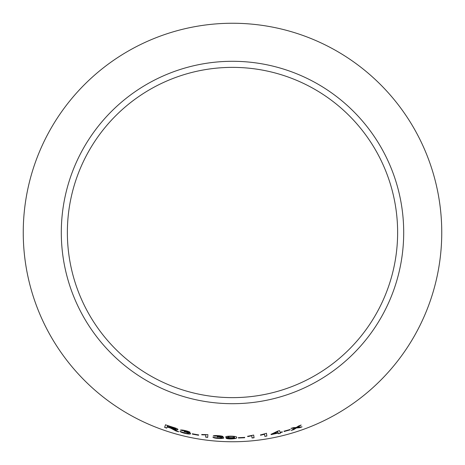 <?xml version="1.0" encoding="UTF-8"?>
<svg xmlns="http://www.w3.org/2000/svg" width="465" height="465" viewBox="0 0 465 465"><rect width="100%" height="100%" fill="white"/><g stroke="black" fill="none" stroke-linecap="round" stroke-linejoin="round"><path stroke-width="0.7" d="M232.5 23.25A209.25 209.25 0 0 1 413.716 337.125A209.25 209.25 0 0 1 51.284 337.125A209.25 209.25 0 0 1 232.5 23.25M232.5 61.293A171.207 171.207 0 0 1 380.765 318.101A171.207 171.207 0 0 1 84.235 318.101A171.207 171.207 0 0 1 232.5 61.293M302.018 426.876L297.455 427.341L301.122 425.086L298.809 425.894L296.217 427.486L293.444 427.649L291.003 428.399L295.182 428.102L291.282 430.387L293.648 429.666L296.432 427.957L299.652 427.707L302.018 426.876M290.172 429.846L290.073 429.521L284.016 431.2L284.121 431.52L290.172 429.846M280.11 432.345L279.57 430.648L277.942 431.026L271.043 434.316L271.136 434.612L278.209 433.107L278.407 433.74L280.401 433.27L280.203 432.642L282.389 432.101L282.296 431.805L280.11 432.345M264.533 434.252L264.847 436.373L266.864 436.042L266.462 433.322L260.505 434.932L260.557 435.252L264.533 434.252L260.557 435.252M251.728 435.856L252.042 437.984L254.076 437.774L253.669 435.054L247.665 436.286L247.711 436.612L251.716 435.752L252.042 437.984M244.683 437.739L244.671 437.402L238.406 437.675L238.417 438.013L244.683 437.739L244.666 437.292M230.657 437.972L234.633 437.67C234.866 438.216 233.581 438.547 230.78 438.669L226.042 438.181C226.531 438.646 228.094 438.902 230.745 438.948C235.209 438.768 237.179 438.263 236.656 437.437C237.011 436.705 235.098 436.275 230.907 436.153C227.559 436.158 225.827 436.432 225.699 436.978C225.821 437.53 227.472 437.861 230.657 437.972L234.616 437.606M218.283 435.664C215.493 435.478 213.813 435.577 213.243 435.961L218.306 435.943L220.991 436.542L217.242 436.751L216.992 437.024L218.434 437.094C220.457 437.251 221.532 437.495 221.642 437.821C221.41 438.17 220.259 438.292 218.184 438.181L212.941 437.257C213.4 437.803 215.138 438.204 218.149 438.46C221.497 438.64 223.38 438.46 223.81 437.92C223.781 437.571 222.764 437.292 220.753 437.088L223.084 436.658C222.741 436.193 221.142 435.862 218.283 435.664M205.826 435.002L205.664 437.147L207.692 437.396L207.896 434.647L201.769 434.513L201.746 434.839L205.844 434.897L205.664 437.147M198.543 435.263L198.613 434.932L192.44 433.799L192.37 434.13L198.543 435.263L198.631 434.822M185.454 430.631C182.728 430.003 181.065 429.829 180.461 430.119L185.442 430.916L188.023 431.944L184.309 431.549L184.03 431.787L185.442 432.084C187.418 432.566 188.441 432.985 188.517 433.328C188.244 433.636 187.093 433.566 185.064 433.13L180.013 431.363C180.403 431.991 182.065 432.665 185 433.403C188.279 434.118 190.156 434.24 190.638 433.769C190.656 433.415 189.685 432.979 187.732 432.456L190.069 432.392C189.778 431.88 188.244 431.293 185.454 430.631M174.05 429.852L175.991 431.014L178.665 431.758L173.23 428.899C175.968 429.66 177.554 429.858 177.973 429.497C177.717 428.875 175.898 428.085 172.521 427.12L165.499 424.812L164.639 427.422L166.726 428.131L167.109 426.98L170.702 428.16L175.991 431.014M232.5 67.373A165.127 165.127 0 0 1 375.505 315.067A165.127 165.127 0 0 1 89.495 315.067A165.127 165.127 0 0 1 232.5 67.373M167.109 426.98L170.731 428.062L174.084 429.753M176.02 430.91L178.694 431.654M178.002 429.398C177.578 429.759 175.997 429.555 173.259 428.8L173.23 428.899M165.534 424.714L164.639 427.422M164.674 427.318L166.761 428.033M167.493 425.818L172.538 427.329L175.787 428.875C175.253 429.09 173.898 428.846 171.713 428.137L167.208 426.678L167.493 425.818L175.787 428.875M180.484 430.015L182.431 430.689M182.454 430.584L185.442 430.916M185.471 430.811L188.023 431.944M184.053 431.683L185.442 432.084M185.465 431.979C187.442 432.462 188.465 432.88 188.54 433.223L188.517 433.328M180.036 431.264C180.426 431.886 182.088 432.566 185.029 433.299L185 433.403M185.029 433.299C188.302 434.014 190.179 434.136 190.662 433.665M190.092 432.293L187.732 432.456M192.458 433.694L192.394 434.025L198.561 435.159M201.787 434.409L201.764 434.734L205.844 434.897M205.681 437.036L207.704 437.292M213.249 435.856L215.272 436.205M215.283 436.094L218.306 435.943M218.318 435.833L220.991 436.542M216.998 436.92L218.434 437.094M218.44 436.99C220.462 437.147 221.532 437.391 221.648 437.716L221.642 437.821M212.953 437.152C213.412 437.699 215.144 438.1 218.155 438.356L218.149 438.46M218.155 438.356C221.503 438.536 223.386 438.356 223.816 437.815M223.09 436.554L220.753 437.088M225.699 436.868C225.821 437.425 227.472 437.757 230.657 437.867M226.042 438.071C226.531 438.536 228.1 438.791 230.745 438.838L230.745 438.948M230.745 438.838C235.203 438.664 237.173 438.158 236.65 437.327M227.798 437.042L227.804 436.937C227.856 436.565 228.978 436.362 231.163 436.321C233.279 436.379 234.348 436.589 234.372 436.949L234.372 437.053C234.36 437.431 233.285 437.635 231.146 437.675C229.007 437.612 227.891 437.396 227.798 437.042C227.856 436.67 228.978 436.466 231.163 436.432C233.279 436.49 234.354 436.693 234.372 437.053M238.406 437.565L238.417 437.908L244.677 437.635M247.659 436.182L247.706 436.507L251.716 435.752M252.03 437.879L254.064 437.67M264.829 436.269L266.864 436.042M266.846 435.938L266.445 433.217M260.487 434.827L260.54 435.147M271.019 434.211L271.136 434.612M271.112 434.508L278.209 433.107M278.186 433.008L278.407 433.74M278.384 433.636L280.378 433.165M282.365 431.997L280.203 432.642M273.013 433.921L277.715 431.526L278.117 432.816L273.013 433.921L277.739 431.63L278.117 432.816M283.987 431.096L284.098 431.415L290.143 429.741M291.253 430.282L293.618 429.567L296.397 427.858L299.617 427.608L301.983 426.777M301.088 424.987L297.455 427.341M290.968 428.294L295.182 428.102"/></g></svg>

